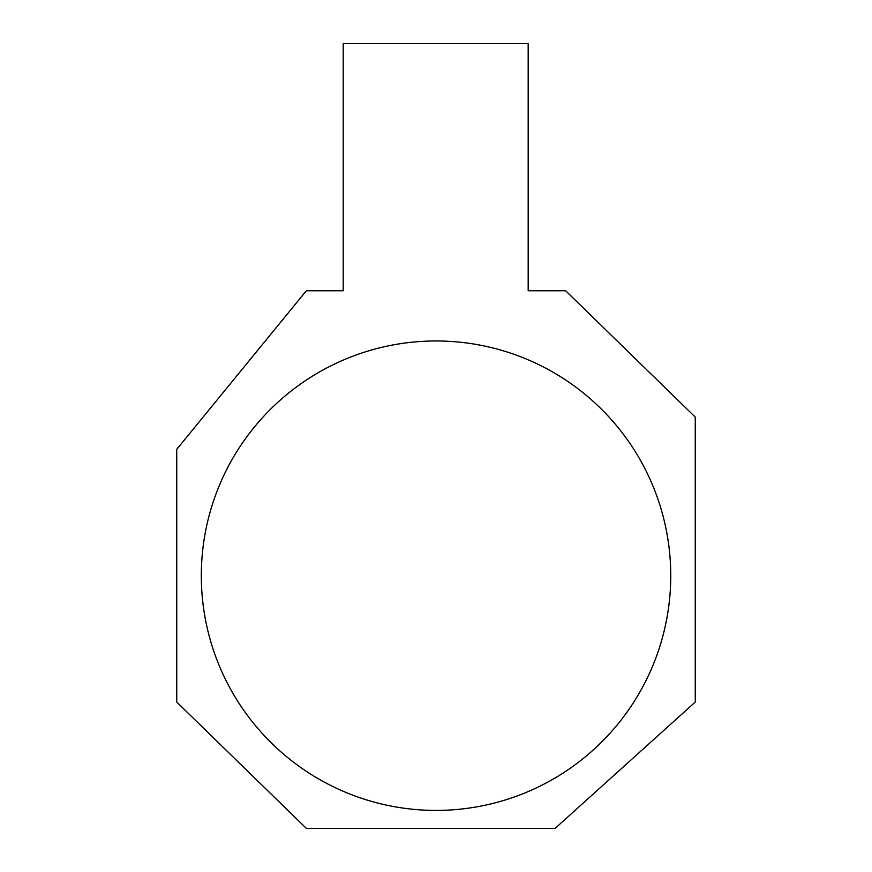 <?xml version="1.0" encoding="UTF-8"?>
<svg xmlns="http://www.w3.org/2000/svg" width="872" height="872" viewBox="0 0 872 872"><rect width="100%" height="100%" fill="white"/><g stroke="black" fill="none" stroke-linecap="round" stroke-linejoin="round"><path stroke-width="1.31" d="M528.181 290.757L528.181 43.6L343.219 43.6L343.219 290.757L306.345 290.757L176.733 449.342L176.733 702.047L306.388 828.4L555.104 828.4L695.267 702.047L695.267 417.11L565.656 290.757L528.181 290.757M201.312 575.694A234.721 234.721 0 0 0 553.393 778.969A234.721 234.721 0 0 0 553.393 372.42A234.721 234.721 0 0 0 201.312 575.694"/></g></svg>
